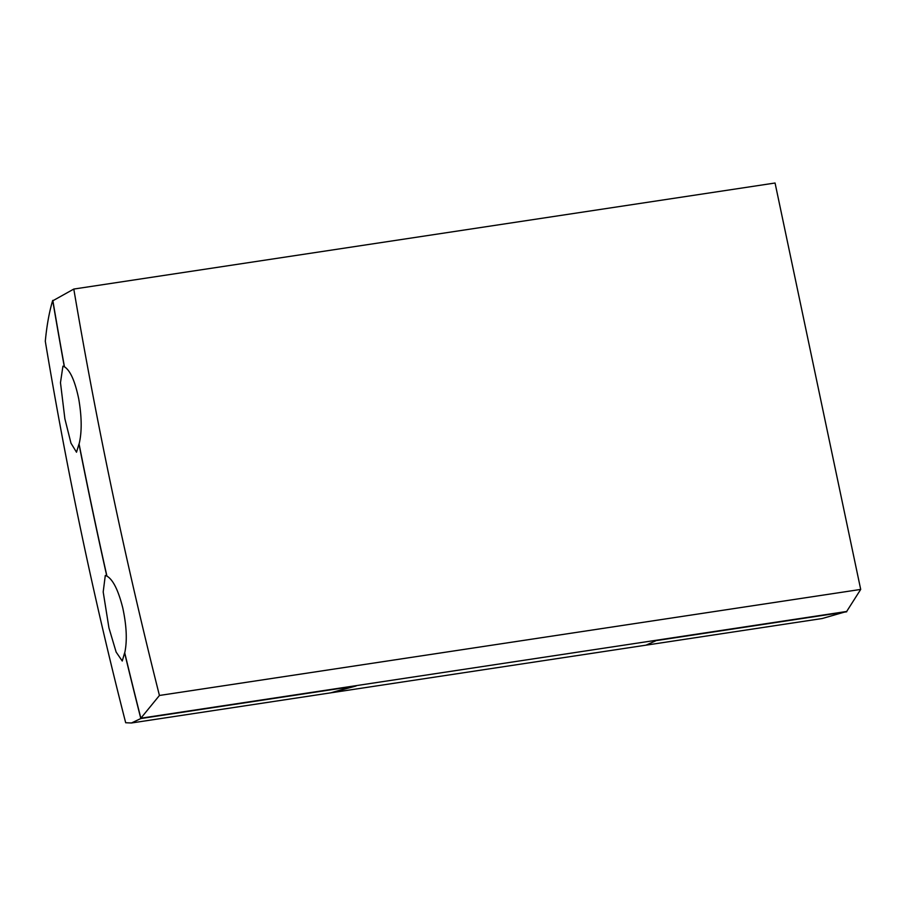 <?xml version="1.0" encoding="UTF-8"?>
<svg xmlns="http://www.w3.org/2000/svg" width="906" height="906" viewBox="0 0 906 906"><rect width="100%" height="100%" fill="white"/><g stroke="black" fill="none" stroke-linecap="round" stroke-linejoin="round"><path stroke-width="1.36" d="M52.707 300.441C49.275 311.8 46.806 325.401 45.3 341.256C66.784 470.407 93.578 597.575 125.685 722.739L131.449 722.988L140.815 718.549A5226.567 4914.484 -135 0 1 124.609 652.864L122.253 661.018L116.138 652.082L108.935 627.869L103.193 591.935L105.289 575.48L106.919 576.091A5226.431 4914.348 -135 0 1 79.094 444.031C81.982 432.162 81.857 417.134 78.731 398.934C75.039 381.166 70.283 370.452 64.451 366.794L64.326 366.817A5226.567 4914.484 -135 0 1 52.707 300.441L53.409 300.328M106.795 576.103A5226.567 4914.484 -135 0 1 78.969 444.053L76.512 452.219L70.985 443.204L64.881 418.81L60.476 382.66L62.922 366.171L64.326 366.817M106.919 576.091C113.069 579.693 118.358 590.327 122.786 607.994C126.647 626.069 127.304 641.018 124.734 652.852A5226.431 4914.348 -135 0 0 140.86 718.209L159.433 695.468A5223.079 4911.2 -135 0 1 73.794 289.059L52.888 300.747A5226.431 4914.348 -135 0 0 64.451 366.794M73.794 289.059L775.06 183.012L860.7 589.421L846.668 611.471L140.86 718.209M860.7 589.421L159.433 695.468M846.668 611.471L822.206 618.526L646.963 645.027M646.408 645.106L657.043 640.146M846.736 611.788L657.122 640.474M656.137 640.282L355.979 685.672M331.098 692.796L356.047 686.001M656.204 640.61L645.955 645.174L331.517 692.728M355.152 685.797L330.69 692.852L131.449 722.988M140.815 718.549L355.22 686.125"/></g></svg>
